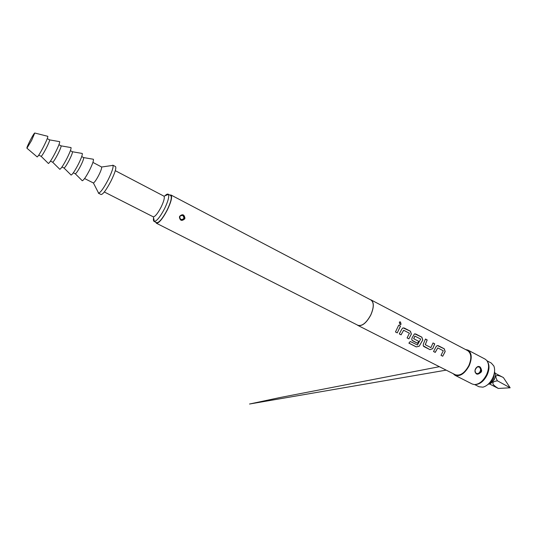 <?xml version="1.0" encoding="UTF-8"?>
<svg xmlns="http://www.w3.org/2000/svg" width="537" height="537" viewBox="0 0 537 537"><rect width="100%" height="100%" fill="white"/><g stroke="black" fill="none" stroke-linecap="round" stroke-linejoin="round"><path stroke-width="0.81" d="M400.448 321.911L401.058 324.288L399.944 324.482L399.34 322.14L400.448 321.911M399.615 321.911L400.367 321.952L400.985 324.308L400.521 324.57M437.783 347.909L435.252 352.4L433.534 351.52L436.004 346.821L437.064 345.633L438.293 345.687L444.267 348.781L445.173 351.567L442.71 356.232L441.011 355.36L443.3 350.768L437.783 347.909L435.198 352.346L433.547 351.493M437.36 345.566L444.186 348.788L445.099 351.554L442.71 356.232M425.452 339.069L427.123 339.941L425.324 344.727L430.922 347.614L433.023 342.955L434.742 343.848L432.694 348.694L429.969 349.688L423.216 345.788L423.391 343.902L425.465 339.028L427.197 339.934L425.277 344.532M433.01 342.995L434.668 343.855L432.694 348.694M414.759 336.196L413.691 338.726L418.746 341.337L417.558 343.311L412.517 340.72L411.798 339.894L411.986 338.028L414.403 333.94L415.725 333.98L421.86 337.162L422.794 339.981L419.209 346.224L416.262 346.915L408.872 343.136L410.275 341.485L417.444 344.996L420.679 339.062L414.859 336.108L413.752 338.76M414.725 333.853L421.78 337.169L422.72 339.975L419.209 346.224M418.685 341.304L417.511 343.257L412.047 340.257M403.616 330.255L401.085 334.846L399.3 333.927L401.817 329.134L402.837 327.973L404.207 328.006L410.429 331.228L411.369 334.074L408.858 338.84L407.086 337.927L409.422 333.242L403.67 330.262L401.045 334.793L399.313 333.907M403.173 327.879L410.349 331.242L411.302 334.068L408.858 338.84M398.702 325.194L400.434 326.093L397.266 332.886L395.467 331.96L398.716 325.154L400.508 326.087L397.266 332.886M487.656 361.918C489.61 365.294 489.429 369.651 487.119 374.994C484.106 380.814 480.407 383.975 476.024 384.479M487.012 360.804L491.254 363.032L493.845 365.972C495.141 369.335 494.778 373.309 492.751 377.9C490.174 383.002 486.891 386.09 482.911 387.164L479.011 386.761L474.742 384.593M488.173 384.244L488.985 384.15C491.154 383.559 492.932 381.881 494.315 379.135C495.409 376.659 495.611 374.504 494.906 372.671L494.51 371.953L493.429 378.565C492.087 381.304 490.321 383.203 488.146 384.25M491.395 382.935L494.496 379.31L495.315 375.336M498.316 388.446C491.342 384.217 491.053 381.679 497.45 380.834L510.15 387.795L498.316 388.446L489.569 383.982M111.636 165.564L113.012 165.362C113.515 167.289 111.944 171.994 108.306 179.465C104.003 187.695 100.788 192.28 98.654 193.206L98.016 191.964M112.81 165.154L115.515 166.571C116.489 167.96 115.005 172.726 111.065 180.888C106.366 189.809 103.044 194.36 101.09 194.542L98.365 193.166M92.914 162.402L101.634 167.014C101.862 168.128 100.936 170.806 98.855 175.062C96.405 179.747 94.586 182.385 93.398 182.976L84.591 178.546M81.718 156.576L83.638 157.589C83.9 158.502 82.926 161.207 80.718 165.705C78.134 170.645 76.321 173.337 75.287 173.78L73.347 172.807M93.015 159.187L93.371 159.247C93.794 160.476 92.539 164.087 89.605 170.075C86.155 176.666 83.718 180.224 82.282 180.747L82.027 180.492M70.394 150.675L72.435 151.756C72.629 152.662 71.616 155.361 69.394 159.858C66.81 164.819 65.024 167.537 64.037 168.034L61.977 167M81.946 153.394L82.268 153.454C82.604 154.663 81.295 158.267 78.342 164.262C74.891 170.867 72.482 174.465 71.119 175.062L70.891 174.834M58.942 144.708L61.104 145.863C61.231 146.749 60.178 149.447 57.942 153.951C55.351 158.918 53.593 161.677 52.666 162.221L50.478 161.127M70.75 147.534L71.038 147.588C71.28 148.783 69.917 152.38 66.95 158.381C63.494 165 61.124 168.645 59.835 169.316L59.62 169.108M47.263 138.627L49.639 139.895C49.699 140.775 48.605 143.466 46.357 147.97C43.766 152.951 42.034 155.743 41.161 156.341L38.745 155.139M59.426 141.614L59.681 141.661C59.835 142.835 58.412 146.426 55.425 152.434C51.975 159.073 49.632 162.758 48.417 163.503L48.229 163.315M31.616 140.419L26.931 148.212C26.689 147.836 27.716 145.352 30.018 140.761C32.643 135.727 34.227 133.142 34.764 133.015L31.616 140.419M47.672 136.284L47.827 136.324C47.927 137.338 46.551 140.714 43.692 146.433C40.403 152.756 38.234 156.26 37.194 156.932L37.073 156.831M115.301 170.685L164.04 196.213C164.792 197.784 163.832 201.382 161.154 207.007C157.918 213.162 155.327 216.458 153.381 216.894L104.319 191.977M164.899 195.851C166.342 194.401 167.41 193.837 168.108 194.166L168.356 194.367C169.383 196.408 168.141 201.133 164.624 208.537C160.355 216.639 156.938 220.949 154.374 221.479L154.065 221.392C153.394 221.016 153.233 219.821 153.575 217.807M154.065 221.392L156.636 222.694C159.1 222.808 162.63 218.532 167.222 209.88C170.974 201.912 172.122 197.119 170.659 195.508L168.108 194.166M487.891 362.475C489.509 365.845 489.234 370.006 487.066 374.974C484.273 380.431 480.79 383.559 476.614 384.344M454.973 375.276L472.251 384.022L474.346 384.579C479.105 384.432 483.179 381.129 486.576 374.665C489.12 368.684 489.187 363.958 486.77 360.488L485.099 359.112L467.955 350.104C471.842 352.93 472.258 358.125 469.19 365.69C464.807 373.604 460.068 376.799 454.973 375.276L453.094 373.631M184.547 217.015L184.56 218.123C183.016 220.835 181.372 220.821 179.633 218.096L180.909 219.834C182.667 220.438 183.882 219.868 184.553 218.123L184.547 217.015L183.191 215.236C181.499 214.646 180.325 215.23 179.66 216.975L179.673 216.27C182.486 213.746 184.245 214.391 184.95 218.203L184.715 218.874C181.761 221.365 179.996 220.72 179.425 216.935M476.319 373.618L476.702 373.779C478.997 374.202 480.521 373.195 481.28 370.752L479.487 366.885L478.977 366.69C477.138 366.523 475.856 367.617 475.117 369.98L475.44 368.919C478.574 365.153 480.655 365.784 481.669 370.825L481.327 371.96C477.467 375.444 475.373 374.799 475.037 370.033M370.168 299.592L371.033 299.901C374.141 302.331 374.067 307.345 370.832 314.95C366.429 323.005 362.106 326.496 357.877 325.415L357.125 324.892M371.033 299.901L467.66 350.641C471.385 353.346 471.775 358.32 468.848 365.556C464.646 373.128 460.115 376.182 455.242 374.725L357.877 325.415M169.793 195.052L170.934 194.991C172.444 196.663 171.256 201.637 167.363 209.913C162.59 218.895 158.932 223.332 156.374 223.217L155.764 222.251M170.934 194.991L370.973 300.015C374.047 302.425 373.98 307.392 370.772 314.93C366.409 322.912 362.126 326.368 357.931 325.301L156.374 223.217M465.525 349.52L467.955 350.104M510.15 387.795L503.404 377.571L495.107 373.242M497.45 380.834C494.215 375.309 495.913 374.067 502.545 377.108M397.219 332.833L395.48 331.94M408.811 338.787L407.1 337.907M419.169 346.157L416.262 346.915M416.235 346.828L408.919 343.089M432.634 348.654L429.922 349.634L423.901 346.566M423.854 346.513L423.465 346.137M442.663 356.179L441.025 355.34M182.822 215.478C179.647 215.518 178.982 216.854 180.828 219.492C184.003 219.445 184.668 218.109 182.822 215.478M184.56 218.123L184.95 218.203M481.28 370.752L481.669 370.825M479.219 366.764L479.42 366.858C482.79 368.389 480.085 375.068 476.634 373.752L476.681 373.765M475.111 372.148L476.218 373.282C479.407 375.108 482.474 368.583 479.152 367.046L477.474 366.845M183.05 215.203L184.379 217.055C184.386 219.089 183.392 220.083 181.405 220.022M93.398 182.976L98.654 193.206M75.287 173.78L82.282 180.747M64.037 168.034L71.119 175.062M52.666 162.221L59.835 169.316M41.161 156.341L48.417 163.503M26.931 148.212L37.194 156.932M153.381 216.894L154.374 221.479M476.628 373.752C475.158 372.839 474.668 371.597 475.151 370.033C476.064 367.825 476.064 367.825 475.158 370.013C476.681 367.013 477.957 365.905 478.977 366.684M181.385 220.022C182.721 220.526 183.721 219.539 184.379 217.055L184.567 217.102M446.18 370.134L249.537 404.019L280.046 397.528L439.38 366.69M164.04 196.213L168.356 194.367M34.764 133.015L47.827 136.324M49.639 139.895L59.681 141.661M61.104 145.863L71.038 147.588M72.435 151.756L82.268 153.454M83.638 157.589L93.371 159.247M101.634 167.014L113.012 165.362"/></g></svg>
